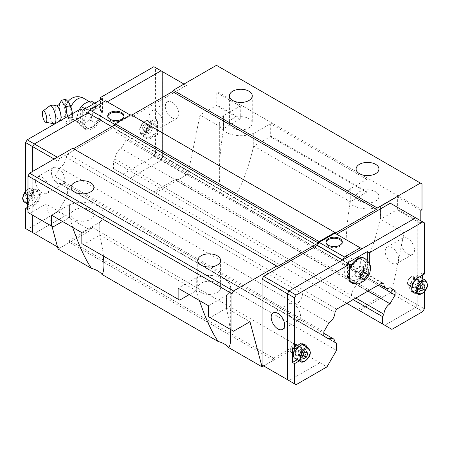 <?xml version="1.0" encoding="UTF-8"?>
<svg xmlns="http://www.w3.org/2000/svg" width="450" height="450" viewBox="0 0 450 450"><rect width="100%" height="100%" fill="white"/><g stroke="black" fill="none" stroke-linecap="round" stroke-linejoin="round"><path stroke-width="0.34" stroke-dasharray="2.25 1.69" d="M57.066 106.189A7.464 2.334 -103.4 0 0 56.419 106.071A7.464 2.334 -103.4 0 0 55.277 109.356A7.464 2.334 -103.4 0 0 56.88 117.067A7.464 2.334 -103.4 0 0 59.895 120.589A7.464 2.334 -103.4 0 0 60.413 120.189M232.763 118.614A11.424 6.593 180 0 1 248.912 118.614A11.424 6.593 180 0 1 252.259 123.278A11.424 6.593 180 0 1 245.211 129.375A11.424 6.593 180 0 1 232.763 127.941A11.424 6.593 180 0 1 229.416 123.278A11.424 6.593 180 0 1 232.763 118.614M359.454 201.088A11.424 6.593 180 0 1 356.108 196.425A11.424 6.593 180 0 1 363.161 190.333A11.424 6.593 180 0 1 375.609 191.762A11.424 6.593 180 0 1 378.956 196.425A11.424 6.593 180 0 1 373.157 202.168A11.424 6.593 180 0 1 359.454 201.088M76.843 208.974A11.424 6.593 180 0 1 90.546 210.049A11.424 6.593 180 0 1 93.892 214.712A11.424 6.593 180 0 1 86.839 220.804A11.424 6.593 180 0 1 74.391 219.375A11.424 6.593 180 0 1 71.044 214.712A11.424 6.593 180 0 1 76.843 208.974M201.088 292.522A11.424 6.593 180 0 1 197.741 287.859A11.424 6.593 180 0 1 204.789 281.767A11.424 6.593 180 0 1 217.237 283.196A11.424 6.593 180 0 1 220.584 287.859A11.424 6.593 180 0 1 213.536 293.951A11.424 6.593 180 0 1 201.088 292.522M81.832 232.633L99.832 222.244L99.832 235.046L99.675 222.154A21.499 12.414 0 0 0 103.967 214.712A21.499 12.414 0 0 0 97.672 205.937A21.499 12.414 0 0 0 69.576 204.778L69.576 217.581L62.511 221.479M99.675 234.956C101.52 242.831 102.78 249.879 103.461 256.089M422.01 209.779L368.168 178.504L350.168 188.893L350.325 201.786C347.507 218.334 346.078 233.156 346.033 246.251C346.044 254.773 346.697 261.529 347.991 266.518A21.499 12.414 0 0 0 352.327 270.124A21.499 12.414 0 0 0 358.571 272.627C366.277 264.746 373.562 246.926 380.424 219.161L380.424 206.364L380.576 219.251L396.99 209.779L397.378 209.104L420.817 222.638L420.429 223.307L404.016 232.785L391.922 291.887L380.441 298.513L176.462 180.748L187.942 174.116L200.036 115.02L216.45 105.542L216.838 104.873L240.278 118.401L240.278 106.234L241.47 105.356L223.476 115.751L223.476 128.548L200.036 115.02M350.325 188.983A21.499 12.414 0 0 0 346.033 196.425A21.499 12.414 0 0 0 352.327 205.206A21.499 12.414 0 0 0 380.424 206.364M240.278 118.401L239.889 119.076L223.627 128.638C220.815 145.187 219.381 160.009 219.336 173.104C219.347 181.626 219.999 188.381 221.293 193.371A21.499 12.414 0 0 0 225.636 196.976A21.499 12.414 0 0 0 231.874 199.479C239.586 191.599 246.87 173.779 253.727 146.014L253.727 133.217L253.727 146.014M223.476 115.751L223.627 115.836A21.499 12.414 0 0 0 219.336 123.278A21.499 12.414 0 0 0 225.636 132.058A21.499 12.414 0 0 0 253.727 133.217M208.53 305.781L226.524 295.391L226.524 308.194L226.373 295.301A21.499 12.414 0 0 0 230.664 287.859A21.499 12.414 0 0 0 224.364 279.084A21.499 12.414 0 0 0 196.273 277.926L196.273 290.728L189.208 294.626M226.373 308.104C228.212 315.979 229.477 323.027 230.153 329.237M124.003 116.438A8.173 4.719 180 0 1 124.059 116.978A8.173 4.719 180 0 1 119.014 121.343A8.173 4.719 180 0 1 110.104 120.319A8.173 4.719 180 0 1 107.707 116.978A8.173 4.719 180 0 1 107.764 116.438M58.078 168.176A9.518 5.496 60 0 1 64.299 176.563A9.518 5.496 60 0 1 62.837 184.191A9.518 5.496 60 0 1 58.078 183.718A9.518 5.496 60 0 1 51.863 175.331A9.518 5.496 60 0 1 53.319 167.704A9.518 5.496 60 0 1 58.078 168.176M42.249 177.311A9.518 5.496 60 0 1 48.471 185.698A9.518 5.496 60 0 1 47.008 193.326A9.518 5.496 60 0 1 42.249 192.859A9.518 5.496 60 0 1 36.034 184.466A9.518 5.496 60 0 1 37.491 176.839A9.518 5.496 60 0 1 42.249 177.311M172.097 117.889A9.518 5.496 -120 0 0 176.856 118.361A9.518 5.496 -120 0 0 178.312 110.734A9.518 5.496 -120 0 0 172.097 102.347A9.518 5.496 -120 0 0 167.338 101.874A9.518 5.496 -120 0 0 165.876 109.502A9.518 5.496 -120 0 0 172.097 117.889M156.268 127.029A9.518 5.496 -120 0 0 161.027 127.502A9.518 5.496 -120 0 0 162.484 119.874A9.518 5.496 -120 0 0 156.268 111.487A9.518 5.496 -120 0 0 151.509 111.015A9.518 5.496 -120 0 0 150.047 118.642A9.518 5.496 -120 0 0 156.268 127.029M27.669 207.214L31.95 204.75A8.961 5.175 120 0 0 38.284 193.776A8.961 5.175 120 0 0 36.428 189.675A8.961 5.175 120 0 0 31.95 190.119L25.611 193.776M31.95 204.75L34.009 205.937A8.961 5.175 120 0 0 40.343 194.963A8.961 5.175 120 0 0 38.486 190.862A8.961 5.175 120 0 0 34.009 191.306L27.669 194.963M149.141 122.456L151.2 123.643A8.961 5.175 120 0 0 144.866 134.618A8.961 5.175 120 0 0 146.722 138.718A8.961 5.175 120 0 0 151.2 138.274L157.534 134.618L157.534 119.987L155.475 118.8L149.141 122.456A8.961 5.175 120 0 0 142.808 133.431A8.961 5.175 120 0 0 144.664 137.531A8.961 5.175 120 0 0 149.141 137.087L155.475 133.431L157.534 134.618M28.463 201.819A7.841 4.528 120 0 0 30.088 205.408A7.841 4.528 120 0 0 36.129 203.31A7.841 4.528 120 0 0 39.549 195.424A7.841 4.528 120 0 0 37.924 191.835A7.841 4.528 120 0 0 31.888 193.933A7.841 4.528 120 0 0 28.463 201.819M145.659 134.162A7.841 4.528 120 0 0 147.279 137.751A7.841 4.528 120 0 0 153.321 135.647A7.841 4.528 120 0 0 156.741 127.761A7.841 4.528 120 0 0 155.121 124.172A7.841 4.528 120 0 0 149.079 126.27A7.841 4.528 120 0 0 145.659 134.162M49.809 105.84A9.315 2.908 -103.4 0 0 48.78 109.755A9.315 2.908 -103.4 0 0 54.101 123.784M59.271 104.962A11.346 3.544 -103.4 0 0 59.237 105.981A11.346 3.544 -103.4 0 0 59.248 106.538A11.346 3.544 -103.4 0 0 59.271 107.083L59.428 103.905M65.751 99.259L65.256 101.751L63.45 104.552L65.256 110.25L65.751 116.258L68.704 119.306L70.346 122.67L72.152 119.863L72.703 117.973L72.534 113.653M67.697 116.443L68.524 118.361L66.6 121.196L66.223 123.654L63.467 121.056L61.852 118.125L60.024 112.944L59.265 107.083M67.894 119.104A11.346 3.544 -103.4 0 0 67.922 118.086A11.346 3.544 -103.4 0 0 67.894 116.983M66.139 106.965A7.133 2.228 -103.4 0 0 69.401 117.225A7.133 2.228 -103.4 0 0 70.386 117.726C71.426 117.669 71.949 116.792 71.961 115.082L70.386 108.045A7.133 2.228 -103.4 0 0 66.42 104.771A7.133 2.228 -103.4 0 0 66.139 106.965M93.763 108.163A11.947 6.896 -60 0 1 88.549 120.184A11.947 6.896 -60 0 1 79.346 123.384A11.947 6.896 -60 0 1 76.871 117.917A11.947 6.896 -60 0 1 82.086 105.896A11.947 6.896 -60 0 1 91.288 102.696A11.947 6.896 -60 0 1 93.763 108.163M96.683 104.214C99.326 107.111 100.952 109.429 101.559 111.15C100.952 115.931 99.326 120.122 96.683 123.722C94.449 126.186 91.198 128.064 86.929 129.352C86.321 127.631 84.696 125.314 82.052 122.417C84.696 118.811 86.321 114.621 86.929 109.845C91.198 108.557 94.449 106.678 96.683 104.214L94.843 103.151M100.974 112.41A11.841 6.834 120 0 0 92.604 107.578A11.841 6.834 120 0 0 84.229 122.079A11.841 6.834 120 0 0 92.604 126.911A11.841 6.834 120 0 0 100.974 112.41M79.172 109.823L76.32 119.104C76.927 120.831 78.553 123.142 81.197 126.045C83.43 123.581 86.681 121.703 90.951 120.414C91.558 115.639 93.184 111.448 95.828 107.843C93.184 104.946 91.558 102.628 90.951 100.907M342.236 242.432A8.173 4.719 180 0 1 342.293 242.977A8.173 4.719 180 0 1 337.247 247.337A8.173 4.719 180 0 1 328.337 246.313A8.173 4.719 180 0 1 325.941 242.977A8.173 4.719 180 0 1 325.997 242.432M391.922 247.539A9.518 5.496 -120 0 0 387.163 247.067A9.518 5.496 -120 0 0 385.701 254.694A9.518 5.496 -120 0 0 391.922 263.081A9.518 5.496 -120 0 0 396.681 263.554A9.518 5.496 -120 0 0 398.137 255.926A9.518 5.496 -120 0 0 391.922 247.539M407.751 238.399A9.518 5.496 -120 0 0 402.992 237.926A9.518 5.496 -120 0 0 401.529 245.554A9.518 5.496 -120 0 0 407.751 253.941A9.518 5.496 -120 0 0 412.509 254.413A9.518 5.496 -120 0 0 413.966 246.786A9.518 5.496 -120 0 0 407.751 238.399M293.732 319.77A9.518 5.496 60 0 1 287.516 311.383A9.518 5.496 60 0 1 288.973 303.756A9.518 5.496 60 0 1 293.732 304.228A9.518 5.496 60 0 1 299.953 312.615A9.518 5.496 60 0 1 298.491 320.243A9.518 5.496 60 0 1 293.732 319.77M364.286 258.193A13.776 7.954 -60 0 1 367.138 264.499A13.776 7.954 -60 0 1 361.125 278.359A13.776 7.954 -60 0 1 350.511 282.049A13.776 7.954 -60 0 1 347.659 275.743A13.776 7.954 -60 0 1 349.56 267.975M300.859 345.375L298.8 344.183A8.961 5.175 -60 0 1 303.277 343.738A8.961 5.175 -60 0 1 304.189 344.543M304.886 345.96A8.961 5.175 -60 0 1 305.134 347.839A8.961 5.175 -60 0 1 298.8 358.813L297.298 359.679M306.945 347.152A8.961 5.175 -60 0 1 307.192 349.031A8.961 5.175 -60 0 1 300.859 360L299.357 360.872M412.661 291.983A8.961 5.175 -60 0 1 411.514 291.594A8.961 5.175 -60 0 1 409.657 287.494A8.961 5.175 -60 0 1 415.991 276.525L422.331 272.863L422.331 275.243M419.912 277.048A7.841 4.528 -60 0 1 421.537 280.637A7.841 4.528 -60 0 1 418.112 288.529A7.841 4.528 -60 0 1 412.076 290.627M411.964 290.559A7.841 4.528 -60 0 1 410.451 287.038A7.841 4.528 -60 0 1 413.629 279.411A7.841 4.528 -60 0 1 419.518 276.863M302.721 344.711A7.841 4.528 -60 0 1 304.341 348.3A7.841 4.528 -60 0 1 300.921 356.186A7.841 4.528 -60 0 1 294.879 358.29M342.675 259.976L288.99 290.976L287.404 293.715L287.404 379.648L288.99 380.559L319.871 362.734L288.979 380.576L287.398 379.642M334.907 233.201L361.98 248.833L415.671 217.834L417.251 218.751L417.251 304.678L415.671 307.423L384.789 325.254L357.716 309.623L380.441 296.499L380.441 298.502L359.449 310.624M415.676 217.822L417.262 218.734L417.262 304.684L415.676 307.429L384.789 325.254M299.025 355.956L297.652 354.004L299.025 350.466L301.764 348.885L303.137 350.837L301.764 354.369L299.025 355.956L303.761 358.689M297.652 354.004L302.394 356.738M301.764 348.885L306.506 351.619M303.137 350.837L305.505 352.198M301.764 354.369L303.03 355.101M299.025 350.466L303.761 353.205M295.273 348.598A7.841 4.528 -60 0 1 302.603 344.649M298.8 344.183L292.466 347.839M416.216 288.293L414.844 286.341L416.216 282.808L418.961 281.222L420.334 283.174L418.961 286.712L416.216 288.293L420.958 291.032M414.844 286.341L419.586 289.08M418.961 281.222L423.697 283.961M420.334 283.174L422.696 284.541M418.961 286.712L420.221 287.438M416.216 282.808L420.958 285.542M422.331 278.443L422.331 287.494L424.389 288.686L418.05 292.343A8.961 5.175 -60 0 1 416.301 293.068M418.05 292.343L415.991 291.15A8.961 5.175 -60 0 1 414.242 291.881M415.991 291.15L422.331 287.494M424.389 274.056L422.331 272.863M424.389 288.686L424.389 291.724M390.33 203.209L391.911 204.12L391.911 290.053L424.389 308.801M417.262 218.734L424.389 222.851M369.354 263.43L369.354 265.596A14.001 8.083 -60 0 1 356.738 283.871M368.224 269.162L363.572 266.479L359.612 266.124L355.652 271.046L355.652 276.328L359.612 276.683L360.382 275.726M363.572 269.769L363.572 266.479M360.382 277.127L359.612 276.683M360.309 279.011L355.652 276.328M360.309 273.735L355.652 271.046M364.269 268.808L359.612 266.124M367.296 260.404L367.296 264.409A14.001 8.083 -60 0 1 362.031 277.549A14.001 8.083 -60 0 1 351.832 282.786M347.501 263.036L347.501 275.839L349.56 277.026M351.501 282.707A14.001 8.083 -60 0 1 350.398 282.246A14.001 8.083 -60 0 1 347.501 275.839M391.922 329.372L384.795 325.26M415.676 307.429L422.803 311.541M319.866 362.745L326.993 366.863M288.979 380.576L296.106 384.688M273.538 358.217L296.269 345.099L294.531 348.103L273.538 360.219L273.538 358.217L69.559 240.452L69.559 242.454L90.551 230.338L92.284 227.334L69.559 240.452M334.963 342.562L302.501 323.82A8.736 5.046 120 0 0 300.69 319.939A8.736 5.046 120 0 0 296.426 320.316L328.888 339.058M155.469 192.859L176.462 180.737L176.462 178.734L153.731 191.857L155.469 192.859L113.507 168.632L113.507 161.319L115.037 159.03A8.741 5.046 -60 0 1 121.112 148.511L126.174 139.731L126.174 135.343L121.112 132.412A8.73 5.04 -60 0 1 116.843 132.789A8.73 5.04 -60 0 1 115.037 128.908L113.349 127.575L67.742 153.911L66.054 157.191L334.963 312.446M302.496 293.704A8.73 5.04 -60 0 1 296.426 304.217L328.888 322.965M381.949 283.011L351.484 265.421A8.73 5.04 120 0 0 353.289 269.303A8.73 5.04 120 0 0 357.553 268.926L126.174 135.343M115.037 159.03L355.866 298.074M351.478 295.543A8.736 5.046 -60 0 1 357.553 285.019L368.01 291.06M294.531 348.103L319.871 362.734M88.026 112.939L107.314 101.801L132.66 116.438L130.928 115.436L115.093 124.577L113.355 127.581L59.67 158.58L58.089 161.319L58.089 247.252L59.67 248.164L69.559 242.454L273.538 360.219L263.649 365.934L288.99 380.559M391.911 290.053L390.33 292.793L380.441 298.513M390.33 292.793L415.671 307.423M391.911 204.12L417.251 218.751M420.817 222.638L420.817 220.787M273.538 360.231L263.661 365.934M176.462 180.748L186.351 175.028L161.01 160.397L130.134 178.234L161.01 160.397L162.596 157.657L162.596 71.724L161.01 70.808M123.008 174.116L153.894 156.291L161.021 160.403L162.602 157.657L162.602 71.73L153.894 66.684M59.67 248.164L34.329 233.539L65.211 215.708L90.551 230.338M32.749 171.371L32.749 215.269L32.738 171.371M34.341 233.539L65.211 215.708M101.559 111.15L95.828 107.843M96.683 123.722L90.951 120.414M86.929 129.352L81.197 126.045M86.929 109.845L85.089 108.782M82.052 122.417L76.32 119.104M65.751 116.258L61.627 117.242M63.45 104.552L59.327 105.542M70.352 122.67L66.223 123.654M72.647 117.377L68.524 118.361M60.992 115.869A11.346 3.544 -103.4 0 0 61.852 118.125M65.306 122.94A11.346 3.544 -103.4 0 0 66.167 123.075M150.975 131.991L152.347 128.458L150.975 126.506L148.236 128.087L146.863 131.625L148.236 133.577L150.975 131.991L146.239 129.257L147.606 125.719L146.239 123.767L143.494 125.353L142.121 128.886L143.494 130.838L146.239 129.257M152.347 128.458L147.606 125.719M148.236 128.087L143.494 125.353M146.863 131.625L142.121 128.886M148.236 133.577L143.494 130.838M150.975 126.506L146.239 123.767M151.2 123.643L157.534 119.987M33.784 199.654L35.156 196.116L33.784 194.164L31.039 195.75L29.666 199.282L31.039 201.234L33.784 199.654L29.042 196.914L30.414 193.382L29.042 191.43L26.302 193.011L24.93 196.549L26.302 198.501L29.042 196.914M35.156 196.116L30.414 193.382M31.039 195.75L26.302 193.011M29.666 199.282L24.93 196.549M31.039 201.234L26.302 198.501M33.784 194.164L29.042 191.43M34.009 205.937L27.669 209.593M153.894 156.291L155.475 153.546L155.475 133.431M66.054 157.191A8.736 5.04 -60 0 1 59.979 167.709L54.911 176.49L54.911 180.877L59.979 183.803A8.736 5.046 -60 0 1 64.243 183.431A8.736 5.046 -60 0 1 66.054 187.312L67.579 187.83L67.579 195.148L58.078 211.607L65.205 215.719M25.611 228.521L27.197 229.433L58.078 211.607M80.646 108.968L80.646 121.77A14.001 8.083 120 0 0 83.548 128.177A14.001 8.083 120 0 0 94.331 124.431A14.001 8.083 120 0 0 100.44 110.34L100.44 99.917M155.475 118.8L155.475 67.596M82.704 110.16L82.704 122.957A14.001 8.083 120 0 0 85.607 129.369A14.001 8.083 120 0 0 96.39 125.617A14.001 8.083 120 0 0 102.499 111.532L100.44 110.34M102.499 98.73L102.499 111.532M34.324 233.55L27.197 229.433M186.351 175.028L187.931 172.282L155.475 153.546M107.314 101.801L105.587 100.806M130.928 115.436L130.281 115.059M382.258 282.831L111.763 126.664M115.093 124.577L114.767 124.391M59.67 158.58L57.285 157.202M187.931 172.282L187.931 86.355L162.596 71.724M187.931 86.355L183.966 84.066M186.351 85.438L132.66 116.438M58.089 161.319L54.118 159.03M58.089 247.252L57.493 246.909M357.716 309.623L153.731 191.857M113.507 168.632L346.787 303.311M113.507 161.319L353.121 299.655M357.553 285.019L121.112 148.511M126.174 139.731L378.146 285.204M357.553 268.926L121.112 132.412M351.484 265.421L115.037 128.908M67.742 153.911L336.651 309.167M296.426 304.217L59.979 167.709M54.911 176.49L323.826 331.74M54.911 180.877L323.826 336.133M296.426 320.316L59.979 183.803M302.501 323.82L66.054 187.312M67.579 187.83L334.952 342.197M67.579 195.148L336.493 350.404M92.284 227.334L296.269 345.099M69.559 242.454L58.078 249.092M27.99 212.518L29.571 213.435L45.984 203.957L51.992 226.378M72.726 148.286L277.498 266.512M335.7 232.909L130.928 114.683M422.01 183.994L216.45 65.312M218.031 66.223L218.031 92.008L216.838 92.7L216.838 104.873M380.441 296.499L176.462 178.734M221.293 193.371L187.942 174.116M347.991 266.518L231.874 199.479M391.922 291.887L358.571 272.627M368.168 178.504L241.47 105.356M218.031 92.008L241.47 105.542M216.838 92.7L240.278 106.234M271.879 123.097L270.681 123.789L366.969 179.381L368.168 178.689M398.571 196.245L397.378 196.937L397.378 209.104M397.378 196.937L420.817 210.465M270.681 123.789L270.681 135.956L366.969 191.548L366.969 179.381M366.969 191.548L366.581 192.223L270.293 136.631L270.681 135.956M350.168 188.893L350.168 201.696L253.879 146.104L270.293 136.631M366.581 192.223L350.325 201.786M380.576 206.449L398.571 196.059M420.429 223.307L396.99 209.779M196.273 277.926L196.121 290.638L99.832 235.046L83.419 244.519L179.708 300.111M196.121 277.836L178.121 288.225M199.389 300.504L196.273 290.728M69.576 204.778L69.424 217.491L45.984 203.957M53.01 226.963L29.571 213.435M69.424 204.688L51.429 215.078M404.016 232.785L380.424 219.161M223.627 128.638L223.627 115.836M253.879 133.301L271.879 122.912M208.53 316.755L210.111 317.666L226.524 308.194L249.964 321.722M81.832 243.607L83.419 244.519M239.889 119.076L216.45 105.542M72.692 227.357L69.576 217.581M233.55 331.2L210.111 317.666M414.096 279.084A4.478 2.587 -60 0 1 412.138 283.59A4.478 2.587 -60 0 1 408.684 284.794A4.478 2.587 -60 0 1 407.756 282.741A4.478 2.587 -60 0 1 409.714 278.235A4.478 2.587 -60 0 1 413.168 277.031A4.478 2.587 -60 0 1 414.096 279.084M412.509 285.851A4.928 2.846 120 0 0 413.527 288.107A4.928 2.846 120 0 0 417.324 286.785A4.928 2.846 120 0 0 419.479 281.824A4.928 2.846 120 0 0 418.455 279.568A4.928 2.846 120 0 0 414.658 280.89A4.928 2.846 120 0 0 412.509 285.851M414.411 278.899A4.928 2.846 120 0 0 413.387 276.643A4.928 2.846 120 0 0 409.59 277.965A4.928 2.846 120 0 0 407.441 282.926A4.928 2.846 120 0 0 408.459 285.182A4.928 2.846 120 0 0 412.256 283.86A4.928 2.846 120 0 0 414.411 278.899M297.214 346.562A4.928 2.846 120 0 0 296.196 344.306A4.928 2.846 120 0 0 292.399 345.628A4.928 2.846 120 0 0 290.25 350.584A4.928 2.846 120 0 0 291.268 352.839A4.928 2.846 120 0 0 295.065 351.517A4.928 2.846 120 0 0 297.214 346.562M302.282 349.487A4.928 2.846 120 0 0 301.264 347.231A4.928 2.846 120 0 0 297.467 348.553A4.928 2.846 120 0 0 295.318 353.509A4.928 2.846 120 0 0 296.336 355.764A4.928 2.846 120 0 0 298.8 355.522A4.928 2.846 120 0 0 302.282 349.487M296.899 346.742A4.478 2.587 -60 0 1 294.947 351.253A4.478 2.587 -60 0 1 291.493 352.451A4.478 2.587 -60 0 1 290.565 350.404A4.478 2.587 -60 0 1 292.522 345.892A4.478 2.587 -60 0 1 295.971 344.694A4.478 2.587 -60 0 1 296.899 346.742M360.326 262.581A11.312 6.531 120 0 0 357.986 257.4A11.312 6.531 120 0 0 349.267 260.432A11.312 6.531 120 0 0 344.329 271.811A11.312 6.531 120 0 0 346.674 276.992A11.312 6.531 120 0 0 355.387 273.96A11.312 6.531 120 0 0 360.326 262.581M365.394 265.506A11.312 6.531 120 0 0 363.054 260.325A11.312 6.531 120 0 0 354.336 263.357A11.312 6.531 120 0 0 349.397 274.742A11.312 6.531 120 0 0 351.743 279.917A11.312 6.531 120 0 0 360.456 276.885A11.312 6.531 120 0 0 365.394 265.506M31.95 190.119L34.009 191.306M25.611 191.289A7.841 4.528 -60 0 1 32.226 188.539A7.841 4.528 -60 0 1 33.846 192.127A7.841 4.528 -60 0 1 30.426 200.019A7.841 4.528 -60 0 1 24.384 202.118M32.58 192.127A6.941 4.011 -60 0 1 27.669 200.632A6.941 4.011 -60 0 1 22.764 197.797A6.941 4.011 -60 0 1 27.669 189.292A6.941 4.011 -60 0 1 32.58 192.127M151.042 124.47A7.841 4.528 -60 0 1 147.623 132.356A7.841 4.528 -60 0 1 141.581 134.46A7.841 4.528 -60 0 1 139.956 130.871A7.841 4.528 -60 0 1 143.376 122.979A7.841 4.528 -60 0 1 149.417 120.881A7.841 4.528 -60 0 1 151.042 124.47M149.777 124.47A6.941 4.011 -60 0 1 144.866 132.975A6.941 4.011 -60 0 1 139.956 130.14A6.941 4.011 -60 0 1 144.866 121.635A6.941 4.011 -60 0 1 149.777 124.47M65.419 105.958A9.017 2.818 -103.4 0 0 68.867 118.131A9.017 2.818 -103.4 0 0 72.321 115.577A9.017 2.818 -103.4 0 0 68.867 103.41A9.017 2.818 -103.4 0 0 65.419 105.958M83.694 98.308A11.947 6.896 -60 0 1 86.164 103.776A11.947 6.896 -60 0 1 80.949 115.796A11.947 6.896 -60 0 1 71.747 118.997A11.947 6.896 -60 0 1 70.386 117.726M364.978 258.598A13.776 7.954 -60 0 1 367.836 264.904A13.776 7.954 -60 0 1 361.822 278.764A13.776 7.954 -60 0 1 351.208 282.454A13.776 7.954 -60 0 1 348.356 276.148A13.776 7.954 -60 0 1 349.56 270.039M418.05 277.712L415.991 276.525M417.774 293.918A7.841 4.528 120 0 0 423.816 291.819A7.841 4.528 120 0 0 427.236 283.928A7.841 4.528 120 0 0 425.616 280.339M300.583 361.581A7.841 4.528 120 0 0 306.624 359.477A7.841 4.528 120 0 0 310.044 351.591A7.841 4.528 120 0 0 308.419 348.002M300.859 360L298.8 358.813M369.354 265.596L367.296 264.409M70.386 108.045A11.947 6.896 -60 0 1 70.92 106.791M149.141 137.087L151.2 138.274M80.646 121.77L82.704 122.957M418.843 281.824A4.478 2.587 -60 0 1 416.891 286.335A4.478 2.587 -60 0 1 413.438 287.533A4.478 2.587 -60 0 1 412.509 285.486A4.478 2.587 -60 0 1 415.676 279.996A4.478 2.587 -60 0 1 417.915 279.776A4.478 2.587 -60 0 1 418.843 281.824M301.652 349.487A4.478 2.587 -60 0 1 299.694 353.993A4.478 2.587 -60 0 1 296.246 355.196A4.478 2.587 -60 0 1 295.318 353.143A4.478 2.587 -60 0 1 298.485 347.659A4.478 2.587 -60 0 1 300.724 347.439A4.478 2.587 -60 0 1 301.652 349.487M229.416 95.85L229.416 123.278M356.108 168.998L356.108 196.425M71.044 187.284L71.044 214.712M197.741 260.432L197.741 287.859M103.967 264.538L103.967 214.712M230.664 337.686L230.664 287.859M124.059 116.978L124.059 115.892M62.837 184.191L47.008 193.326M176.856 118.361L161.027 127.502M38.486 190.862L36.428 189.675M27.669 204.013L30.088 205.408M155.121 124.172L149.417 120.881C147.268 118.344 139.157 124.549 139.691 130.506L141.581 134.46L147.279 137.751M59.721 121.05L55.204 123.66M72.63 114.553L72.703 117.973M59.248 106.538L59.451 103.854M69.401 117.225A11.947 11.947 0 0 0 71.747 118.997L79.346 123.384M325.941 242.977L325.941 241.886M387.163 247.067L402.992 237.926M273.144 312.896L288.973 303.756M351.321 282.516L350.511 282.049M303.277 343.738L305.336 344.931M411.514 291.594L413.572 292.787M350.398 282.246L352.457 283.433M282.662 329.383L298.491 320.243M396.681 263.554L412.509 254.413M342.293 242.977L342.293 241.886M64.243 183.431L323.826 333.298M116.843 132.789L379.496 284.428M91.288 102.696L89.218 101.498M68.124 101.537A11.947 11.947 0 0 0 66.42 104.771M63.467 121.056L60.784 120.437M71.404 108.287L71.539 108.742M25.611 190.738L28.884 188.404L31.078 188.139L37.924 191.835M146.722 138.718L144.664 137.531M85.607 129.369L83.548 128.177M167.338 101.874L151.509 111.015M53.319 167.704L37.491 176.839M107.707 116.978L107.707 115.892M219.336 173.104L219.336 123.278M346.033 246.251L346.033 196.425M220.584 260.432L220.584 287.859M93.892 187.284L93.892 214.712M378.956 168.998L378.956 196.425M252.259 95.85L252.259 123.278M413.168 277.031L417.915 279.776C417.713 279.135 416.661 279.523 414.754 280.929L412.639 285.666L413.438 287.533L408.684 284.794M413.387 276.643L418.455 279.568M408.459 285.182L413.527 288.107M296.196 344.306L301.264 347.231M291.493 352.451L296.246 355.196L295.447 353.329L297.557 348.587C299.464 347.181 300.521 346.798 300.724 347.439L295.971 344.694M291.268 352.839L296.336 355.764M357.986 257.4L363.054 260.325M346.674 276.992L351.743 279.917"/><path stroke-width="0.67" d="M59.721 121.05L60.413 120.189A7.464 2.334 -103.4 0 0 60.992 117.315A7.464 2.334 -103.4 0 0 57.066 106.189C54.81 105.041 52.481 104.873 50.079 105.694A9.315 2.908 -103.4 0 0 49.809 105.84L43.026 110.992A5.85 1.828 -103.4 0 0 42.373 113.451A5.85 1.828 -103.4 0 0 45.72 122.259A5.85 1.828 -103.4 0 0 46.851 119.689A5.85 1.828 -103.4 0 0 45.467 113.338A5.85 1.828 -103.4 0 0 43.026 110.992M232.763 100.513A11.424 6.593 180 0 1 229.416 95.85A11.424 6.593 180 0 1 236.464 89.758A11.424 6.593 180 0 1 248.912 91.187A11.424 6.593 180 0 1 252.259 95.85A11.424 6.593 180 0 1 245.211 101.942A11.424 6.593 180 0 1 232.763 100.513M359.454 173.661A11.424 6.593 180 0 1 356.108 168.998A11.424 6.593 180 0 1 363.161 162.906A11.424 6.593 180 0 1 375.609 164.334A11.424 6.593 180 0 1 378.956 168.998A11.424 6.593 180 0 1 371.902 175.089A11.424 6.593 180 0 1 359.454 173.661M74.391 191.947A11.424 6.593 180 0 1 71.044 187.284A11.424 6.593 180 0 1 78.097 181.192A11.424 6.593 180 0 1 90.546 182.621A11.424 6.593 180 0 1 93.892 187.284A11.424 6.593 180 0 1 86.839 193.376A11.424 6.593 180 0 1 74.391 191.947M201.088 265.095A11.424 6.593 180 0 1 197.741 260.432A11.424 6.593 180 0 1 204.789 254.34A11.424 6.593 180 0 1 217.237 255.769A11.424 6.593 180 0 1 220.584 260.432A11.424 6.593 180 0 1 213.536 266.524A11.424 6.593 180 0 1 201.088 265.095M103.461 256.089L103.967 264.538C103.956 269.449 103.303 272.756 102.009 274.455A21.499 12.414 0 0 0 97.672 270.855A21.499 12.414 0 0 0 91.429 268.346L58.078 249.092L51.992 226.378M230.153 329.237L230.664 337.686C230.653 342.596 230.001 345.904 228.707 347.603A21.499 12.414 0 0 0 224.364 344.002A21.499 12.414 0 0 0 218.126 341.494C211.821 332.19 205.577 318.527 199.389 300.504M107.764 116.438A8.173 4.719 180 0 1 113.198 112.522A8.173 4.719 180 0 1 121.663 113.642A8.173 4.719 180 0 1 124.003 116.438M121.663 112.556A8.173 4.719 180 0 1 124.059 115.892A8.173 4.719 180 0 1 119.014 120.251A8.173 4.719 180 0 1 110.104 119.228A8.173 4.719 180 0 1 107.707 115.892A8.173 4.719 180 0 1 112.753 111.532A8.173 4.719 180 0 1 121.663 112.556M45.72 122.259L54.101 123.784A9.315 2.908 -103.4 0 0 54.405 123.795A9.315 2.908 -103.4 0 0 55.907 119.689A9.315 2.908 -103.4 0 0 53.865 109.969A9.315 2.908 -103.4 0 0 50.079 105.694M59.428 103.905L61.627 100.249L61.852 101.126A11.346 3.544 -103.4 0 0 60.992 100.991M61.852 101.126L63.152 103.635L66.223 106.656L66.167 108.197A11.346 3.544 -103.4 0 0 65.306 105.941M66.167 108.197L66.6 112.697L67.697 116.443M94.843 103.151L90.951 100.907C86.681 102.195 83.43 104.074 81.197 106.538L79.172 109.823M325.997 242.432A8.173 4.719 180 0 1 331.431 238.517A8.173 4.719 180 0 1 339.896 239.636A8.173 4.719 180 0 1 342.236 242.432M328.337 245.222A8.173 4.719 180 0 1 325.941 241.886A8.173 4.719 180 0 1 330.986 237.527A8.173 4.719 180 0 1 339.896 238.551A8.173 4.719 180 0 1 342.293 241.886A8.173 4.719 180 0 1 337.247 246.246A8.173 4.719 180 0 1 328.337 245.222M277.903 328.911A9.518 5.496 60 0 1 271.688 320.524A9.518 5.496 60 0 1 273.144 312.896A9.518 5.496 60 0 1 277.903 313.363A9.518 5.496 60 0 1 284.124 321.756A9.518 5.496 60 0 1 282.662 329.383A9.518 5.496 60 0 1 277.903 328.911M360.309 279.011L360.309 273.735L364.269 268.808M363.819 268.746L368.578 269.173M368.224 269.162L368.224 274.444L363.572 271.755L363.572 269.769M304.189 344.543A8.961 5.175 -60 0 1 304.886 345.96M299.357 360.872L294.525 363.662L292.466 362.469L292.466 347.839L294.525 349.031L300.859 345.375A8.961 5.175 -60 0 1 305.336 344.931A8.961 5.175 -60 0 1 306.945 347.152M416.301 293.068A8.961 5.175 -60 0 1 413.572 292.787A8.961 5.175 -60 0 1 411.716 288.686A8.961 5.175 -60 0 1 418.05 277.712L424.389 274.056L424.389 222.851L422.803 221.934L369.354 252.793L369.354 263.43M417.774 293.918C419.929 296.454 428.034 290.25 427.5 284.293L425.616 280.339A7.841 4.528 120 0 0 419.574 282.442A7.841 4.528 120 0 0 416.154 290.329A7.841 4.528 120 0 0 417.774 293.918L412.076 290.627A7.841 4.528 -60 0 1 411.964 290.559M300.583 361.581C302.732 364.112 310.843 357.907 310.309 351.956L308.419 348.002A7.841 4.528 120 0 0 302.377 350.1A7.841 4.528 120 0 0 298.957 357.992A7.841 4.528 120 0 0 300.583 361.581L294.879 358.29A7.841 4.528 -60 0 1 293.259 354.701A7.841 4.528 -60 0 1 295.273 348.598M334.952 342.197L336.493 343.086L336.493 350.404L326.993 366.863L296.106 384.688L287.398 379.659L287.398 293.709L288.979 290.97L415.676 217.822L422.803 221.934M303.761 358.689L302.394 356.738L303.761 353.205L306.506 351.619L307.879 353.571L306.506 357.109L303.761 358.689M305.505 352.198L307.879 353.571M303.03 355.101L306.506 357.109M302.603 344.649A7.841 4.528 -60 0 1 302.721 344.711L308.419 348.002M292.466 362.469L297.298 359.679M420.958 291.032L419.586 289.08L420.958 285.542L423.697 283.961L425.07 285.913L423.697 289.446L420.958 291.032M422.696 284.541L425.07 285.913M420.221 287.438L423.697 289.446M419.518 276.863A7.841 4.528 -60 0 1 419.912 277.048L425.616 280.339M422.331 275.243L422.331 278.443M414.242 291.881A8.961 5.175 -60 0 1 412.661 291.983M294.525 349.031L294.525 297.827L296.106 295.082L349.56 264.223L347.501 263.036L367.296 251.606L369.354 252.793M263.649 365.934L262.069 365.017L262.069 279.084L294.525 297.827M294.525 383.777L294.525 363.662M424.389 291.724L424.389 308.801L422.803 311.541L391.922 329.372L382.421 323.887L382.421 316.569L383.946 314.286A8.736 5.046 120 0 1 390.021 303.767L395.089 294.986L395.089 290.599L390.021 287.668L395.089 290.599M336.493 343.086L334.963 342.562A8.741 5.046 120 0 0 333.157 338.687A8.741 5.046 120 0 0 328.888 339.058L323.826 336.133L323.826 331.74L328.888 322.965A8.73 5.04 120 0 0 334.963 312.446L336.651 309.167L382.258 282.831L383.946 284.164A8.736 5.04 120 0 0 385.757 288.045A8.736 5.04 120 0 0 390.021 287.668M356.738 283.871A14.001 8.083 -60 0 1 352.457 283.433A14.001 8.083 -60 0 1 349.56 277.026L349.56 264.223M368.224 274.444L364.269 279.366L360.382 277.127M360.382 275.726L363.572 271.755M364.618 279.377L359.859 278.949M349.56 267.975A13.776 7.954 -60 0 1 364.286 258.193L364.978 258.598A13.776 7.954 -60 0 0 349.56 270.039M367.296 251.606L367.296 260.404M262.069 279.084L263.649 276.345L296.106 295.082M351.832 282.786A14.001 8.083 -60 0 1 351.501 282.707M381.949 283.011L383.946 284.164M355.866 298.074L383.946 314.286M368.01 291.06L390.021 303.767M344.413 256.972L342.686 259.965L317.34 245.346L319.072 242.342L344.413 256.972L360.248 247.832L361.974 248.828M319.072 242.342L334.907 233.201L360.248 247.832M336.645 234.203L390.33 203.209L415.659 217.834M262.069 365.017L287.398 379.642M263.649 276.345L317.34 245.346M420.817 220.787L420.817 210.465L422.01 209.779L422.01 183.994L216.45 65.312L173.295 90.225L377.274 207.99L420.429 183.077M377.274 207.99L376.481 209.362L335.7 232.909L130.928 114.683L115.093 123.829L114.3 125.201L73.519 148.742M263.661 365.934L262.058 366.863L249.964 321.722L233.55 331.2L231.969 330.283L231.969 293.709L233.55 290.97L276.705 266.051L277.498 266.512L318.279 242.966L319.072 241.594L334.907 232.453M183.966 84.066L161.01 70.808L107.325 101.807L161.021 70.796L153.894 66.684L100.44 97.543L102.499 98.73L82.704 110.16L80.646 108.968L27.197 139.826L25.611 142.571L25.611 193.776L27.669 194.963L27.669 209.593L25.611 208.406L25.611 228.521L34.324 233.55L32.738 232.633L32.749 215.269L32.738 232.633L57.493 246.909M162.602 71.73L161.021 70.796M111.763 126.664L88.02 112.95L34.329 143.949L32.749 146.689L32.749 171.371L32.738 146.689L25.611 142.571M114.767 124.391L89.752 109.946L88.026 112.939L34.324 143.944L32.738 146.689L54.118 159.03M85.089 108.782L81.197 106.538M72.534 113.653L71.539 108.742L69.919 104.316L68.704 102.308L65.751 99.259L61.627 100.249M70.352 105.671L66.223 106.656M25.611 208.406L27.669 207.214M100.44 99.917L100.44 97.543M34.324 143.944L27.197 139.826M130.281 115.059L105.587 100.806L89.752 109.946M57.285 157.202L34.329 143.949M346.787 303.311L382.421 323.887M353.121 299.655L382.421 316.569M378.146 285.204L395.089 294.986M276.705 266.051L72.726 148.286L29.571 173.199L27.99 175.944L27.99 212.518L51.429 226.052L51.429 215.078L81.832 232.633L81.832 243.607L178.121 299.199L178.121 288.225L208.53 305.781L208.53 316.755L231.969 330.283M131.721 115.144L172.502 91.597L173.295 90.225M319.072 241.594L115.093 123.829M318.279 242.966L114.3 125.201M376.481 209.362L172.502 91.597M233.55 290.97L29.571 173.199M62.511 221.479L53.01 226.963L51.429 226.052M189.208 294.626L179.708 300.111L178.121 299.199M262.058 366.863L228.707 347.603M218.126 341.494L102.009 274.455M91.429 268.346C85.123 259.043 78.879 245.379 72.692 227.357M231.969 293.709L27.99 175.944M25.611 190.738L22.5 198.163L24.384 202.118A7.841 4.528 -60 0 1 22.764 198.529A7.841 4.528 -60 0 1 25.611 191.289M417.42 290.329A6.941 4.011 120 0 0 422.331 293.164A6.941 4.011 120 0 0 427.236 284.659A6.941 4.011 120 0 0 422.331 281.824A6.941 4.011 120 0 0 417.42 290.329M300.223 357.992A6.941 4.011 120 0 0 305.134 360.827A6.941 4.011 120 0 0 310.044 352.322A6.941 4.011 120 0 0 305.134 349.487A6.941 4.011 120 0 0 300.223 357.992M70.92 106.791A11.947 6.896 -60 0 1 83.694 98.308A11.947 11.947 0 0 0 68.124 101.537M24.384 202.118L27.669 204.013M55.204 123.66L54.405 123.795M59.451 103.854C59.653 104.242 58.691 104.968 56.565 106.037M351.208 282.454C355.871 284.023 358.689 284.349 359.662 283.433L365.214 280.198C368.539 276.958 370.277 273.066 370.429 268.521C370.952 265.269 369.135 261.962 364.978 258.598M323.826 333.298L333.157 338.687M379.496 284.428L385.757 288.045M89.218 101.498L83.694 98.308M60.784 120.437L60.165 120.527M69.919 104.316L71.539 108.742"/></g></svg>
